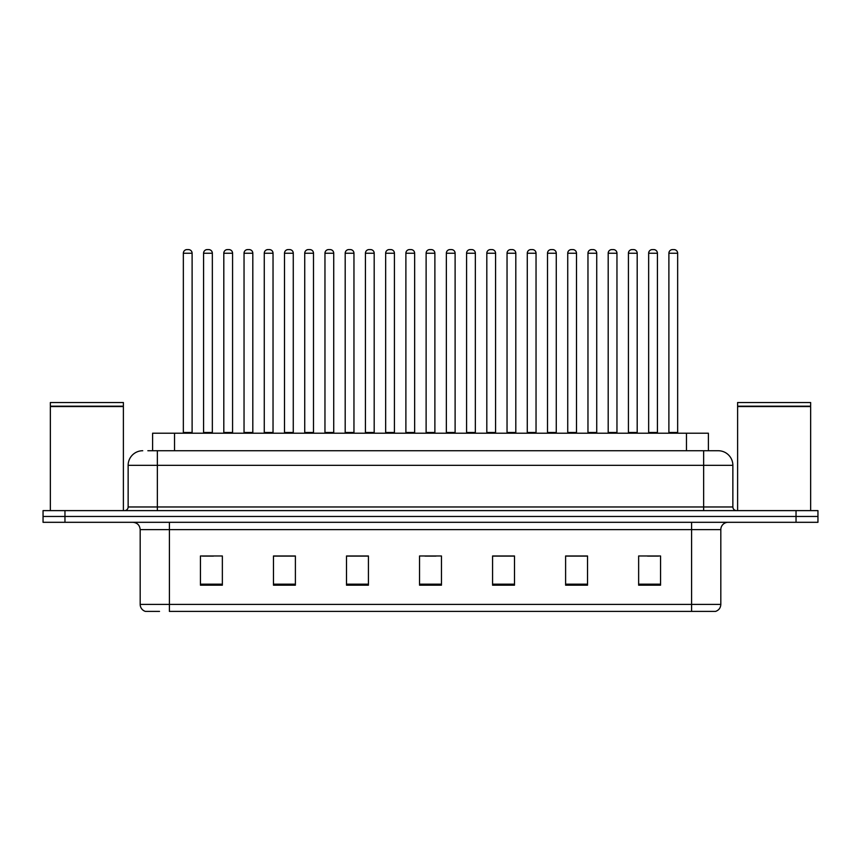 <?xml version="1.0" encoding="UTF-8"?>
<svg xmlns="http://www.w3.org/2000/svg" width="861" height="861" viewBox="0 0 861 861"><rect width="100%" height="100%" fill="white"/><g stroke="black" fill="none" stroke-linecap="round" stroke-linejoin="round"><path stroke-width="1.29" d="M152.612 450.733L152.612 433.201L708.388 433.201L708.388 450.733M159.522 611.407L145.81 611.407M720.818 604.4C720.614 607.898 718.86 610.234 715.556 611.407L691.598 611.407L691.598 604.4L720.818 604.4L720.818 529.612A7.308 7.308 0 0 1 728.115 522.304M145.444 611.407A7.308 7.308 0 0 1 140.182 604.4L140.182 529.612C139.751 525.178 137.319 522.735 132.885 522.304M64.962 510.616L817.95 510.616L817.95 516.46L43.05 516.46L43.05 522.304L64.962 522.304L64.962 516.46L43.05 516.46L43.05 510.616L64.962 510.616L64.962 516.46L817.95 516.46L817.95 522.304L64.962 522.304M660.559 585.189L660.559 555.969L638.647 555.969L638.647 585.189L660.559 585.189M587.525 585.189L587.525 555.969L565.612 555.969L565.612 585.189L587.525 585.189M514.491 585.189L514.491 555.969L492.578 555.969L492.578 585.189L514.491 585.189M222.353 585.189L222.353 555.969L200.441 555.969L200.441 585.189L222.353 585.189M295.388 585.189L295.388 555.969L273.475 555.969L273.475 585.189L295.388 585.189M368.422 585.189L368.422 555.969L346.509 555.969L346.509 585.189L368.422 585.189M441.456 585.189L441.456 555.969L419.544 555.969L419.544 585.189L441.456 585.189M691.598 611.407L169.402 611.407L169.402 604.4L691.598 604.4L691.598 529.612L140.182 529.612M586.868 556.12L577.591 556.12M566.635 556.12L587.525 556.12M647.558 556.12L658.514 556.12M364.332 556.12L355.055 556.12M273.475 556.12L294.365 556.12M283.409 556.12L274.132 556.12M202.486 556.12L213.442 556.12M505.945 556.12L496.668 556.12M425.022 556.12L435.978 556.12M368.422 556.12L346.509 556.12M514.491 556.12L492.578 556.12M148.189 450.733L713.145 450.733M147.855 450.733L157.348 450.733L157.348 465.338L128.138 465.338L128.138 506.968A3.648 3.648 0 0 1 124.479 510.616M142.743 450.733A14.605 14.605 0 0 0 128.138 465.338M718.257 450.733A14.605 14.605 0 0 1 732.862 465.338L703.652 465.338L703.652 450.733L718.031 450.733M732.862 465.338L732.862 506.968C733.055 509.163 734.282 510.379 736.521 510.616M192.111 253.242L183.35 253.242A3.648 3.648 0 0 1 186.998 249.593L188.462 249.593A3.648 3.648 0 0 1 192.111 253.242L192.111 432.47A0.732 0.732 0 0 0 192.842 433.201M183.35 253.242L183.35 432.47A0.732 0.732 0 0 1 182.618 433.201M188.462 249.593L186.998 249.593M203.583 253.242A3.648 3.648 0 0 1 207.232 249.593L208.696 249.593A3.648 3.648 0 0 1 212.344 253.242L203.583 253.242L203.583 432.47A0.732 0.732 0 0 1 202.852 433.201M212.344 253.242L212.344 432.47A0.732 0.732 0 0 0 213.076 433.201M208.696 249.593L207.232 249.593M232.578 253.242L223.806 253.242A3.648 3.648 0 0 1 227.465 249.593L228.918 249.593A3.648 3.648 0 0 1 232.578 253.242L232.578 432.47A0.732 0.732 0 0 0 233.309 433.201M223.806 253.242L223.806 432.47A0.732 0.732 0 0 1 223.085 433.201M228.918 249.593L227.465 249.593M273.034 253.242L264.273 253.242A3.648 3.648 0 0 1 267.922 249.593L269.385 249.593A3.648 3.648 0 0 1 273.034 253.242L273.034 432.47A0.732 0.732 0 0 0 273.766 433.201M264.273 253.242L264.273 432.47A0.732 0.732 0 0 1 263.541 433.201M269.385 249.593L267.922 249.593M313.501 253.242L304.729 253.242A3.648 3.648 0 0 1 308.389 249.593L309.842 249.593A3.648 3.648 0 0 1 313.501 253.242L313.501 432.47A0.732 0.732 0 0 0 314.233 433.201M304.729 253.242L304.729 432.47A0.732 0.732 0 0 1 304.008 433.201M309.842 249.593L308.389 249.593M353.957 253.242L345.196 253.242A3.648 3.648 0 0 1 348.845 249.593L350.309 249.593A3.648 3.648 0 0 1 353.957 253.242L353.957 432.47A0.732 0.732 0 0 0 354.689 433.201M345.196 253.242L345.196 432.47A0.732 0.732 0 0 1 344.465 433.201M350.309 249.593L348.845 249.593M244.04 253.242A3.648 3.648 0 0 1 247.699 249.593L249.152 249.593A3.648 3.648 0 0 1 252.811 253.242L244.04 253.242L244.04 432.47A0.732 0.732 0 0 1 243.308 433.201M252.811 253.242L252.811 432.47A0.732 0.732 0 0 0 253.532 433.201M249.152 249.593L247.699 249.593M284.507 253.242A3.648 3.648 0 0 1 288.155 249.593L289.619 249.593A3.648 3.648 0 0 1 293.267 253.242L284.507 253.242L284.507 432.47A0.732 0.732 0 0 1 283.775 433.201M293.267 253.242L293.267 432.47A0.732 0.732 0 0 0 293.999 433.201M289.619 249.593L288.155 249.593M324.963 253.242A3.648 3.648 0 0 1 328.611 249.593L330.075 249.593A3.648 3.648 0 0 1 333.724 253.242L324.963 253.242L324.963 432.47A0.732 0.732 0 0 1 324.231 433.201M333.724 253.242L333.724 432.47A0.732 0.732 0 0 0 334.455 433.201M330.075 249.593L328.611 249.593M50.358 406.543L123.392 406.543L50.358 406.543L50.358 510.616M123.392 406.543L123.392 510.616M123.026 406.177L50.724 406.177M123.392 405.811L123.392 402.528L50.358 402.528L50.358 405.811M737.608 406.543L810.642 406.543L737.608 406.543L737.608 510.616M810.642 406.543L810.642 510.616M810.276 406.177L737.974 406.177M810.642 405.811L810.642 402.528L737.608 402.528L737.608 405.811M394.424 253.242L385.653 253.242A3.648 3.648 0 0 1 389.312 249.593L390.765 249.593A3.648 3.648 0 0 1 394.424 253.242L394.424 432.47A0.732 0.732 0 0 0 395.156 433.201M385.653 253.242L385.653 432.47A0.732 0.732 0 0 1 384.932 433.201M390.765 249.593L389.312 249.593M434.88 253.242L426.12 253.242A3.648 3.648 0 0 1 429.768 249.593L431.232 249.593A3.648 3.648 0 0 1 434.88 253.242L434.88 432.47A0.732 0.732 0 0 0 435.612 433.201M426.12 253.242L426.12 432.47A0.732 0.732 0 0 1 425.388 433.201M431.232 249.593L429.768 249.593M475.347 253.242L466.576 253.242A3.648 3.648 0 0 1 470.235 249.593L471.688 249.593A3.648 3.648 0 0 1 475.347 253.242L475.347 432.47A0.732 0.732 0 0 0 476.068 433.201M466.576 253.242L466.576 432.47A0.732 0.732 0 0 1 465.844 433.201M471.688 249.593L470.235 249.593M365.43 253.242A3.648 3.648 0 0 1 369.078 249.593L370.542 249.593A3.648 3.648 0 0 1 374.191 253.242L365.43 253.242L365.43 432.47A0.732 0.732 0 0 1 364.698 433.201M374.191 253.242L374.191 432.47A0.732 0.732 0 0 0 374.922 433.201M370.542 249.593L369.078 249.593M405.886 253.242A3.648 3.648 0 0 1 409.535 249.593L410.998 249.593A3.648 3.648 0 0 1 414.647 253.242L405.886 253.242L405.886 432.47A0.732 0.732 0 0 1 405.154 433.201M414.647 253.242L414.647 432.47A0.732 0.732 0 0 0 415.379 433.201M410.998 249.593L409.535 249.593M446.353 253.242A3.648 3.648 0 0 1 450.002 249.593L451.465 249.593A3.648 3.648 0 0 1 455.114 253.242L446.353 253.242L446.353 432.47A0.732 0.732 0 0 1 445.621 433.201M455.114 253.242L455.114 432.47A0.732 0.732 0 0 0 455.846 433.201M451.465 249.593L450.002 249.593M515.804 253.242L507.043 253.242A3.648 3.648 0 0 1 510.691 249.593L512.155 249.593A3.648 3.648 0 0 1 515.804 253.242L515.804 432.47A0.732 0.732 0 0 0 516.535 433.201M507.043 253.242L507.043 432.47A0.732 0.732 0 0 1 506.311 433.201M512.155 249.593L510.691 249.593M556.271 253.242L547.499 253.242A3.648 3.648 0 0 1 551.158 249.593L552.611 249.593A3.648 3.648 0 0 1 556.271 253.242L556.271 432.47A0.732 0.732 0 0 0 556.992 433.201M547.499 253.242L547.499 432.47A0.732 0.732 0 0 1 546.767 433.201M552.611 249.593L551.158 249.593M596.727 253.242L587.966 253.242A3.648 3.648 0 0 1 591.615 249.593L593.078 249.593A3.648 3.648 0 0 1 596.727 253.242L596.727 432.47A0.732 0.732 0 0 0 597.459 433.201M587.966 253.242L587.966 432.47A0.732 0.732 0 0 1 587.234 433.201M593.078 249.593L591.615 249.593M637.194 253.242L628.422 253.242A3.648 3.648 0 0 1 632.082 249.593L633.535 249.593A3.648 3.648 0 0 1 637.194 253.242L637.194 432.47A0.732 0.732 0 0 0 637.915 433.201M628.422 253.242L628.422 432.47A0.732 0.732 0 0 1 627.691 433.201M633.535 249.593L632.082 249.593M677.65 253.242L668.889 253.242A3.648 3.648 0 0 1 672.538 249.593L674.002 249.593A3.648 3.648 0 0 1 677.65 253.242L677.65 432.47A0.732 0.732 0 0 0 678.382 433.201M668.889 253.242L668.889 432.47A0.732 0.732 0 0 1 668.158 433.201M674.002 249.593L672.538 249.593M486.809 253.242A3.648 3.648 0 0 1 490.458 249.593L491.922 249.593A3.648 3.648 0 0 1 495.57 253.242L486.809 253.242L486.809 432.47A0.732 0.732 0 0 1 486.078 433.201M495.57 253.242L495.57 432.47A0.732 0.732 0 0 0 496.302 433.201M491.922 249.593L490.458 249.593M527.276 253.242A3.648 3.648 0 0 1 530.925 249.593L532.389 249.593A3.648 3.648 0 0 1 536.037 253.242L527.276 253.242L527.276 432.47A0.732 0.732 0 0 1 526.545 433.201M536.037 253.242L536.037 432.47A0.732 0.732 0 0 0 536.769 433.201M532.389 249.593L530.925 249.593M567.733 253.242A3.648 3.648 0 0 1 571.381 249.593L572.845 249.593A3.648 3.648 0 0 1 576.493 253.242L567.733 253.242L567.733 432.47A0.732 0.732 0 0 1 567.001 433.201M576.493 253.242L576.493 432.47A0.732 0.732 0 0 0 577.225 433.201M572.845 249.593L571.381 249.593M608.189 253.242A3.648 3.648 0 0 1 611.848 249.593L613.301 249.593A3.648 3.648 0 0 1 616.96 253.242L608.189 253.242L608.189 432.47A0.732 0.732 0 0 1 607.468 433.201M616.96 253.242L616.96 432.47A0.732 0.732 0 0 0 617.692 433.201M613.301 249.593L611.848 249.593M648.656 253.242A3.648 3.648 0 0 1 652.304 249.593L653.768 249.593A3.648 3.648 0 0 1 657.417 253.242L648.656 253.242L648.656 432.47A0.732 0.732 0 0 1 647.924 433.201M657.417 253.242L657.417 432.47A0.732 0.732 0 0 0 658.148 433.201M653.768 249.593L652.304 249.593M174.525 450.733L174.525 433.201M686.475 450.733L686.475 433.201M691.598 522.304L691.598 529.612L720.818 529.612M140.182 604.4L169.402 604.4L169.402 522.304M796.038 522.304L796.038 510.616M441.456 584.178L419.544 584.178M368.422 584.178L346.509 584.178M295.388 584.178L273.475 584.178M222.353 584.178L200.441 584.178M514.491 584.178L492.578 584.178M587.525 584.178L565.612 584.178M660.559 584.178L638.647 584.178M157.348 510.616L157.348 506.968L732.862 506.968M128.138 506.968L157.348 506.968L157.348 465.338L703.652 465.338L703.652 510.616M183.35 432.47L192.111 432.47M203.583 432.47L212.344 432.47M223.806 432.47L232.578 432.47M264.273 432.47L273.034 432.47M304.729 432.47L313.501 432.47M345.196 432.47L353.957 432.47M244.04 432.47L252.811 432.47M284.507 432.47L293.267 432.47M324.963 432.47L333.724 432.47M385.653 432.47L394.424 432.47M426.12 432.47L434.88 432.47M466.576 432.47L475.347 432.47M365.43 432.47L374.191 432.47M405.886 432.47L414.647 432.47M446.353 432.47L455.114 432.47M507.043 432.47L515.804 432.47M547.499 432.47L556.271 432.47M587.966 432.47L596.727 432.47M628.422 432.47L637.194 432.47M668.889 432.47L677.65 432.47M486.809 432.47L495.57 432.47M527.276 432.47L536.037 432.47M567.733 432.47L576.493 432.47M608.189 432.47L616.96 432.47M648.656 432.47L657.417 432.47"/></g></svg>
